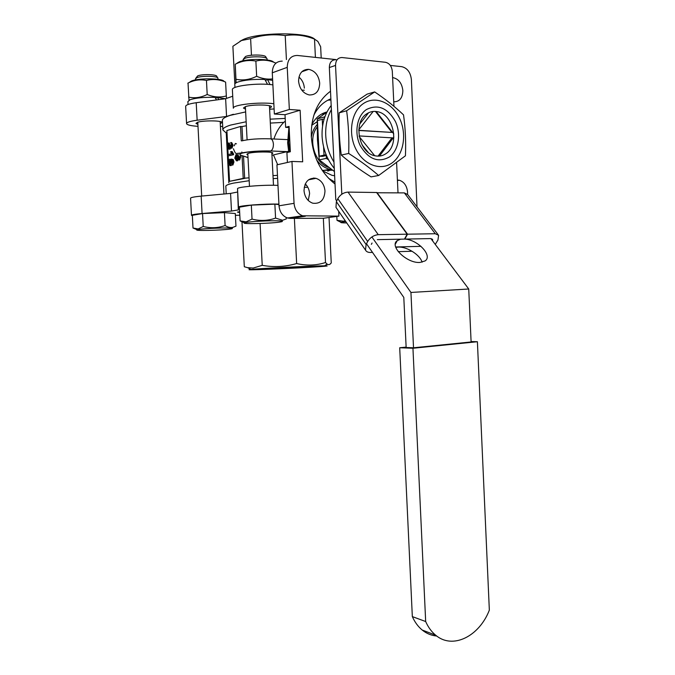 <?xml version="1.0" encoding="UTF-8"?>
<svg xmlns="http://www.w3.org/2000/svg" width="675" height="675" viewBox="0 0 675 675"><rect width="100%" height="100%" fill="white"/><g stroke="black" fill="none" stroke-linecap="round" stroke-linejoin="round"><path stroke-width="1.01" d="M319.688 83.126C319.376 91.133 315.9 95.074 309.234 94.956C303.075 93.361 299.523 88.788 298.578 81.228C298.865 73.356 302.248 69.398 308.72 69.348C315.065 70.833 318.718 75.431 319.688 83.126M397.406 180.031L399.322 180.233C404.173 181.87 406.924 185.853 407.573 192.189L407.523 194.307M336.108 59.611L297.312 55.451C290.866 55.578 287.508 59.552 287.238 67.348L289.347 109.485L300.113 110.236L302.687 161.814L291.954 161.443L294.055 203.327C294.705 209.63 297.557 213.789 302.594 215.789L338.918 216.127L338.681 211.283M390.319 65.433L401.65 66.648C407.27 67.981 410.518 72.293 411.387 79.582L417.015 206.862M335.019 184.005C320.844 172.783 312.93 156.963 311.293 136.561C310.913 116.21 317.309 101.098 330.497 91.226M324.987 190.974C324.405 200.053 320.313 204.128 312.719 203.192C307.598 201.251 304.703 197.075 304.02 190.662C304.594 181.702 308.585 177.593 316.001 178.343C321.3 180.208 324.295 184.418 324.987 190.974M392.614 77.625L393.095 77.667C398.731 79.026 401.979 83.329 402.848 90.593C402.595 98.035 399.566 101.773 393.744 101.807M274.109 108.945L269.62 109.232M245.649 111.915L230.116 115.383C224.48 117.231 221.915 119.053 222.404 120.85L222.86 129.566M323.367 113.164L324.818 113.645M322.363 113.645L323.713 114.024M313.453 178.057L315.444 178.242M317.208 121.736L311.698 125.305M327.004 111.94C320.456 113.594 315.377 117.838 311.782 124.656M324.211 114.058L321.68 114.008M330.868 98.795C323.62 101.722 317.95 107.165 313.867 115.121M330.927 100.06L327.923 100.17M245.05 156.583L248.012 157.663M287.575 139.615L270.928 138.873M271.957 155.292L288.613 151.284M230.276 160.718L229.652 162.802L230.133 164.253M230.732 162.211L229.778 164.413L228.656 162.776L229.475 160.54L230.732 162.211M229.652 162.81L228.665 162.776M231.466 159.055L233.28 159.654L233.955 161.983L232.917 165.029L231.871 165.029L232.2 160.988L230.546 160.237L231.542 160.279M231.559 160.27L232.293 163.012M231.871 165.029L232.959 161.949L232.284 159.621L229.762 159.232C228.673 159.612 228.125 160.869 228.116 163.004L230.141 165.527L231.297 162.413L230.546 160.237M231.297 162.413L232.301 162.447M231.846 164.818L230.141 165.535L231.145 165.578M229.956 165.611L230.892 165.637M232.293 159.587L233.288 159.621M232.959 161.949L233.955 161.983M232.58 154.702L227.804 155.933L227.745 154.71L231.457 153.74L230.631 151.706L231.196 151.554L232.2 151.597L233.542 153.942L232.538 153.908L232.58 154.702L233.584 154.735L227.804 155.933M232.538 153.908L231.196 151.554M233.542 153.942L233.584 154.735M230.698 142.535L231.525 145.201L230.968 146.838L230.082 145.074L229.525 145.1L228.935 147.884L227.796 146.289L228.504 144.298L229.551 144.298L229.433 143.092L228.412 143.049L227.247 146.391L228.901 149.15L229.981 147.032L231.036 148.07L232.073 145.015L230.698 142.535L231.702 142.585L233.078 145.057L231.997 148.129M228.428 143.041L228.555 144.256M227.796 146.289L228.791 146.332L229.179 147.69M229.551 144.298L228.791 146.332M230.58 146.804L230.555 145.277M230.082 145.074L231.086 145.117L231.314 146.483M230.091 145.26L231.086 145.302M232.073 145.015L233.078 145.057M231.002 148.103L231.997 148.146M230.808 148.095L230.065 149.124L229.314 149.099M228.935 149.141L229.897 149.175M228.488 147.893L228.243 146.306M227.804 146.416L228.251 146.433M238.14 158.541L238.207 157.368M236.824 156.102L236.722 159.359M238.975 156.085L238.95 158.271M237.786 157.477L238.207 157.494M237.212 157.452L236.36 159.578L235.339 157.958L236.039 155.908L237.212 157.452M236.343 158.001L235.339 157.958M239.153 156.988L238.528 158.667L237.777 157.351L238.317 155.706L239.153 156.988M238.79 157.385L237.777 157.351M238.241 154.457L237.44 156.136L235.955 154.676L234.782 158.093L236.419 160.827L237.575 158.701L238.697 159.874L239.718 156.836L240.713 156.87L239.617 159.941M240.283 155.005L240.73 156.87M238.613 159.916L239.617 159.958M238.326 159.899L236.849 160.777M236.436 160.819L237.423 160.852M236.014 159.553L235.347 158.11M236.562 154.626L237.836 154.82M236.444 143.834L235.389 143.471L234.225 145.808M249.05 177.803L243.219 178.369L229.542 181.339L228.69 165.071M229.542 181.339L244.662 178.403L243.506 156.085M242.713 140.645L241.979 126.546L240.536 126.461L241.279 140.864M241.861 152.01L241.912 152.963M242.047 155.621L243.219 178.369M229.871 160.464L229.913 161.224M228.454 160.591L228.218 155.95M228.142 154.6L227.829 148.593M227.593 144.037L226.893 130.537L240.536 126.461M322.245 170.353L332.598 170.218M322.599 170.885L331.923 175.297L334.623 175.762M328.624 178.343L334.935 182.166M287.407 162.472L286.909 152.575L290.343 151.748L289.069 126.394L285.643 127.347L289.128 127.55M290.048 145.876L289.685 138.552M247.86 154.82L246.831 154.288L248.653 153.276C254.492 151.639 272.886 151.521 272.852 153.098L271.89 153.858M305.395 216.228L290.216 218.405L323.384 218.261L338.918 216.127M290.216 218.405L287.449 217.983C282.471 216.034 279.652 211.975 279.011 205.807L294.055 203.327M291.954 161.443L276.936 164.843L279.011 205.807M305.277 183.921C307.893 186.494 309.327 189.743 309.597 193.666L308.239 200.475M273.577 155.191L277.661 164.675M304.94 184.722L306.534 185.296M324.498 112.7L325.316 113.299M285.331 121.179L283.736 122.369L270.329 123.078M246.367 125.761L241.979 126.546M285.196 118.412L270.127 119.163M246.156 121.762L230.614 125.069C225.382 126.706 222.784 128.318 222.834 129.895L225.593 132.435M287.238 67.348L272.278 72.807L274.362 114.016L285.01 114.716L285.643 127.347M272.278 72.807C272.548 65.171 275.864 61.282 282.234 61.13M298.949 77.068C302.214 79.886 304.012 83.573 304.358 88.13M226.943 131.591L226.209 132.992L222.834 129.895M273.915 139.025C275.898 132.68 279.172 127.128 283.736 122.369M277.467 175.348L272.995 175.618M285.01 114.716L300.113 110.236M274.362 114.016L289.347 109.485M249.193 180.697L233.634 183.094C227.981 184.317 225.382 185.465 225.838 186.536L226.218 193.809M277.619 178.352L273.147 178.613M239.684 212.625L237.423 212.077L239.633 211.714M320.33 266.6C298.139 268.228 237.414 270.726 250.889 269.418L254.931 269.08C269.705 267.941 314.938 265.823 324.608 265.815C329.206 265.798 327.78 266.06 320.33 266.6M241.962 221.527L244.308 266.752L247.674 267.68L253.243 268.043L262.229 265.334C273.839 267.427 285.314 266.827 296.646 263.545C306.593 265.849 316.212 265.511 325.51 262.524L327.08 264.094C328.539 265.132 329.932 264.727 331.256 262.879L329.029 217.485M261.9 268.819C277.661 267.604 325.485 265.587 319.039 266.389L261.9 268.819M191.472 215.241L190.569 198.256C190.493 197.522 194.029 196.813 201.167 196.113L202.087 213.519C194.957 214.144 191.413 214.76 191.481 215.35L192.35 215.696M235.398 215.342L239.811 215.207M202.087 213.519L231.491 211.056L230.572 193.404L201.167 196.113M277.973 185.406C263.841 184.613 236.528 186.907 237.532 188.755L238.486 207.217C237.507 205.732 264.811 203.622 278.927 204.128M238.486 207.217L238.334 209.9L231.491 211.056M237.532 188.755L238.334 209.9M237.406 192.063L230.572 193.404M307.825 187.27L304.223 187.304M323.333 218.261L325.51 262.524M294.384 218.388L296.646 263.545M260.086 223.501L262.229 265.334M327.51 264.355L326.126 264.76M314.609 39.108C307.049 31.944 258.441 32.172 243.118 39.589L240.097 41.183M321.207 58.016L320.65 46.735L317.858 41.42L314.516 39.108C304.813 35.269 295.051 34.096 285.213 35.589C273.417 33.902 261.883 34.931 250.619 38.669L241.523 40.508L232.883 46.288L234.832 84.012M273.848 103.731C259.605 101.722 232.259 104.819 233.347 108.228L232.386 89.657C231.28 85.877 258.635 82.595 272.894 84.89M245.506 109.139L243.439 108.059L245.388 106.625C251.648 104.347 271.519 104.507 271.502 106.81L269.57 108.245M232.386 89.657L233.347 108.228M220.286 123.685L222.083 122.479C222.193 120.462 202.947 120.31 197.48 122.318L195.961 123.432L197.885 124.369M220.43 126.436L222.699 126.428M197.986 126.335C191.05 125.871 187.245 125.002 186.587 123.719C186.486 122.369 189.996 121.205 197.142 120.226L196.206 102.718C189.068 103.764 185.557 105.03 185.667 106.523L186.57 123.466M196.206 102.718L225.636 98.71L232.436 96.322M197.142 120.226L226.555 116.463L225.636 98.71M226.555 116.463L233.364 114.269M251.463 55.24L250.619 38.669M286.419 59.552L285.213 35.589M315.411 57.392L314.516 39.108M301.835 90.112L304.315 90.205M400.672 239.178L397.288 240.595C388.876 245.945 406.873 263.52 419.926 262.448L425.039 260.947C432.962 255.985 418.382 240.131 405.236 239.085M422.094 262.187C419.993 254.829 407.042 246.611 398.343 247.067L395.778 247.387M393.955 106.346L392.31 71.272C391.694 66.218 389.416 63.214 385.476 62.286L342.031 57.535C337.871 57.611 335.703 60.235 335.534 65.416L329.341 67.542C329.51 62.404 331.67 59.797 335.804 59.721M398.005 192.814L396.596 162.759M371.891 236.959L410.94 292.452L413.513 347.785L471.108 341.972L468.737 289.001L430.886 238.579L432.574 239.363L432.624 240.882M341.82 194.223L335.534 65.416M329.341 67.542L335.787 199.614L336.715 200.947M366.483 243.751L403.802 297.413L406.148 347.515L413.513 347.785M410.94 292.452L468.737 289.001M367.681 241.49L337.821 198.686C340.217 194.645 343.626 192.451 348.022 192.097L378.253 234.672C373.781 235.153 370.254 237.423 367.681 241.49L366.103 244.468L365.512 250.104C366.382 251.707 368.035 252.501 370.465 252.467L372.499 252.408M435.257 244.392L437.957 240.005L438.598 235.297L435.274 233.736L404.35 192.898L407.7 194.594L438.117 234.672M336.597 208.263L335.973 207.36L336.361 201.665L366.103 244.468M377.325 239.642L404.468 239.102L407.194 234.191L378.253 234.672M348.022 192.097L376.591 192.51L407.194 234.191M337.821 198.686L336.361 201.665M371.368 244.35L372.06 243.034M404.35 192.898L376.793 192.772M435.274 233.736L407.531 234.191L404.806 239.093L430.886 238.579M376.928 192.51L407.531 234.191M395.651 246.983L420.972 246.333M398.208 251.657L412.087 251.252M326.177 154.837L324.008 155.132L323.603 146.863M326.447 155.495L322.633 156.347L319.207 156.212L317.444 120.53L324.194 118.876M319.207 156.212L324.008 155.132M331.391 109.561C327.223 117.129 325.342 125.761 325.738 135.472C326.295 145.193 329.037 154.06 333.956 162.084M331.189 105.494C324.7 113.78 321.663 124.073 322.085 136.392C322.878 148.728 326.936 159.376 334.26 168.353M358.771 130.326L392.226 132.435L358.762 130.477M359.1 135.92L392.487 137.886M373.157 111.451L358.796 129.777M359.809 123.947L368.618 112.742M368.179 152.398L362.028 144.813M359.218 136.586L374.65 155.697M376.135 111.485L393.77 133.895M391.829 132.258L375.435 111.426M378.067 156.136L392.091 137.717M393.879 137.084L379.434 156.077M327.729 171.104L330.117 170.235M323.367 170.657L324.025 170.404M310.323 178.934L315.233 178.419M315.588 178.36L311.85 178.63M317.157 127.052C307.462 139.075 314.609 163.418 328.818 167.425M331.695 169.56L329.746 169.239C324.667 168.024 320.321 164.962 316.693 160.043M311.327 137.143C312.179 132.089 314.128 127.912 317.166 124.597M317.199 121.981L316.305 122.133M366.415 109.553C377.823 103.891 387.45 107.806 395.305 121.289C401.363 133.793 398.714 150.314 389.5 156.921C378.38 163.072 368.668 159.393 360.366 145.893C353.928 133.144 356.839 115.906 366.415 109.553M386.168 153.512C400.098 144.593 393.398 113.636 376.928 111.603C373.275 110.995 369.9 111.721 366.795 113.797C352.763 122.192 358.872 153.107 374.946 155.765C379.038 156.651 382.776 155.9 386.168 153.512M384.936 148.846L381.24 153.706M367.116 94.129L339.196 112.835C338.707 127.221 339.39 141.303 341.255 155.073C350.215 162.743 360.146 170.007 371.056 176.884L378.633 175.5C370.077 168.067 360.096 160.709 348.688 153.444C349.203 138.94 348.519 124.715 346.629 110.767L374.667 91.918L367.116 94.129M392.335 162.743C380.995 171.281 363.791 165.164 355.86 149.057C347.752 133.076 351.439 111.409 363.471 103.511C375.393 95.361 392.2 102.592 399.549 118.302C407.076 133.895 403.793 154.44 392.335 162.743M374.667 91.918C385.72 99.394 395.339 107.038 403.523 114.86C405.405 128.242 406.038 141.893 405.43 155.807L378.633 175.5M348.688 153.444L341.255 155.073M346.629 110.767L339.196 112.835M326.835 112.261L317.267 118.918L317.444 139.632L319.283 159.899L334.412 171.518M328.48 159.764L326.287 158.363L326.354 155.52M326.287 158.363L319.283 159.899M324.413 118.184L324.262 116.977L317.267 118.918M324.262 116.977L324.987 116.522M198.939 229.416C205.504 228.352 228.158 227.543 231.66 228.226C232.976 228.437 232.428 228.724 230.032 229.07C221.257 230.403 192.493 231.027 197.218 229.753L198.939 229.416M197.168 229.728L193.008 228.023L198.163 228.935L203.226 226.479C210.752 228.378 218.042 228.066 225.104 225.543C227.872 227.289 230.487 227.888 232.959 227.332L235.963 226.176L235.305 213.519L224.429 212.642L225.104 225.543M195.801 78.233L197.632 75.904C201.85 73.988 216.667 74.317 216.726 76.317L217.696 77.836M217.907 78.334L217.898 78.14C217.856 75.954 201.428 75.592 196.771 77.701L195.472 78.882L195.531 79.92M203.226 226.479L202.542 213.553L192.333 215.317L193.008 228.023M202.542 213.553L224.429 212.642M346.731 222.927C341.896 222.902 340.014 222.674 341.094 222.235L345.735 221.493M340.942 222.294L337.011 220.337L343.465 221.189L345.262 220.809M336.817 216.413L337.011 220.337M246.932 222.337C254.357 221.155 277.408 220.286 281.483 221.037C283.188 221.307 282.504 221.67 279.433 222.117C269.3 223.653 239.406 224.252 244.704 222.775L246.932 222.337M244.502 222.851L240.106 220.902L246.113 221.813L252.037 219.097C260.137 221.155 267.975 220.826 275.569 218.101L282.572 220.269L286.259 218.936L286.192 217.485M243.397 59.096L245.54 56.489C250.366 54.312 265.655 54.658 265.798 56.928L266.827 58.523M267.081 59.155L267.064 58.894C266.92 56.405 249.978 56.025 244.637 58.421L242.966 59.94L243.017 60.792M252.037 219.097L251.319 205.116L239.397 207.183L240.106 220.902M251.319 205.116L274.868 204.154L275.569 218.101M274.868 204.154L278.952 204.584M218.717 99.655L217.586 97.512L215.511 98.246M216.481 99.959L214.996 97.36C204.331 97.082 196.054 97.858 190.148 99.697L187.886 101.596L188.047 104.507M217.586 97.512L225.425 98.736M270.025 84.552L267.595 79.65L265.418 80.426M267.536 84.35L264.87 79.456C253.564 79.076 244.51 79.954 237.701 82.105C235.575 82.907 234.605 83.717 234.807 84.544L234.959 87.488M267.595 79.65L272.658 80.342M224.092 81.506C223.476 78.275 198.534 77.853 191.54 81.008L189.877 81.987M189.008 100.204L188.021 83.076M216.27 97.976L215.317 97.917M188.553 97.09C194.746 98.474 200.964 97.613 207.2 94.492L206.457 80.468C200.163 79.135 193.944 80.047 187.819 83.194M207.2 94.492C213.756 97.2 220.126 97.681 226.328 95.943L225.61 82.097C219.172 79.338 212.785 78.798 206.457 80.468M226.328 95.943L226.446 98.356M273.527 62.159C271.544 58.683 246.864 58.48 239.161 61.923L237.009 63.197M236.107 82.822L235.254 64.235L235.938 82.924M266.06 80.198L265.25 80.131M236.031 79.262C242.865 80.705 249.742 79.718 256.652 76.283L255.876 61.104C248.906 59.729 242.038 60.767 235.254 64.235M275.906 63.146L275.906 63.121C269.182 60.058 262.499 59.383 255.876 61.104M256.652 76.283C262.052 78.68 267.368 79.549 272.59 78.891M471.091 341.55L477.402 341.727L489.341 610.133C479.225 636.441 452.579 649.814 435.62 635.15C431.502 631.741 428.186 627.202 425.672 621.532L412.332 616.604C414.83 622.198 418.129 626.678 422.221 630.045C426.592 633.58 431.435 635.572 436.742 636.027M477.402 341.727L412.948 348.258L399.701 347.76L406.122 347.119M425.672 621.532L412.948 348.258M412.332 616.604L399.701 347.76M287.702 151.774L270.793 150.964C272.557 149.884 273.434 147.606 273.417 144.113C273.029 140.425 271.839 138.67 269.857 138.822C258.626 138.485 249.32 139.16 241.928 140.847M270.473 151.073C259.259 150.812 249.953 151.462 242.561 153.039C239.524 153.858 238.984 154.6 240.941 155.267L248.003 157.528M289.263 130.106L288.638 142.493L289.803 151.883M230.167 145.901L230.631 145.918M239.591 212.574L237.423 212.077M322.574 126.023L322.245 119.205M233.457 148.787C234.748 152.423 235.828 153.976 236.706 153.444L241.793 152.947C249.64 151.403 259.301 150.736 270.793 150.964L288.014 151.672M287.651 143.049L288.773 152.128M229.483 160.532L230.091 160.557M231.922 164.995L232.917 165.029M228.504 144.315L229.5 144.357M231.036 148.087L232.04 148.129M229.061 149.091L230.065 149.133M236.056 155.9L236.621 155.925M238.697 159.891L239.701 159.924M236.587 160.768L237.592 160.802M226.268 133.346L228.842 182.807M302.594 215.789L287.449 217.983M308.568 179.795L316.001 178.343M397.432 180.554L399.322 180.233M392.622 77.811L393.095 77.667M301.801 71.778L308.72 69.348M287.643 142.965L288.9 127.533M238.866 158.406L238.832 157.849M238.343 212.144L239.642 211.933M250.889 269.418L247.683 267.688M324.608 265.815L327.08 264.094M395.331 244.156L397.288 240.595M365.512 250.104L335.973 207.36M329.746 169.239L323.097 170.589M375.815 111.907L376.928 111.603M197.218 229.753L195.573 228.867M197.775 122.226L201.69 196.071M217.898 78.165L217.966 79.346M220.168 121.542L223.965 194.012M231.66 228.226L232.959 227.34M341.094 222.235L338.335 220.759M244.704 222.775L242.738 221.712M245.379 106.625L247.092 139.843M247.793 153.529L249.48 186.292M267.072 58.919L267.123 59.974M269.443 105.739L271.131 138.89M271.823 152.567L273.485 185.279M281.483 221.037L282.58 220.278M435.62 635.15L422.221 630.045"/></g></svg>
